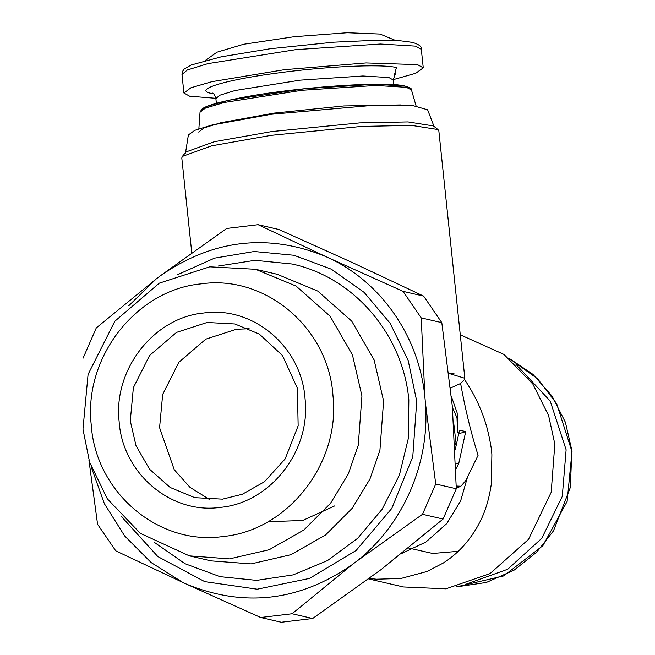 <?xml version="1.0" encoding="UTF-8"?>
<svg xmlns="http://www.w3.org/2000/svg" width="655" height="655" viewBox="0 0 655 655"><rect width="100%" height="100%" fill="white"/><g stroke="black" fill="none" stroke-linecap="round" stroke-linejoin="round"><path stroke-width="0.98" d="M467.604 476.75L460.612 501.009L446.694 523.656L425.955 542.004L401.875 553.385M453.555 421.73L455.995 442.665L454.988 445.285M451.426 396.57L457.19 412.986L457.485 432.251L457.002 417.849L452.425 407.467M455.209 449.846L459.507 430.163L465.721 431.596L458.664 463.871L455.905 468.931M456.265 486.059L460.866 486.223L465.59 480.876L478.101 455.274C471.092 433.258 465.263 409.326 460.621 383.47L450.566 388.038M369.281 578.48L376.428 579.216L400.991 578.471L427.003 571.487L443.132 563.112C456.625 554.646 467.891 542.774 476.914 527.512L478.248 525.13C484.626 513.774 488.982 500.076 491.316 484.037L491.88 454.75C491.618 448.88 490.055 440.119 487.181 428.468C482.342 410.898 474.777 394.58 464.493 379.532L460.621 383.47M458.713 433.798L465.721 431.596M448.929 373.432L464.845 378.295L464.493 379.532M191.751 252.683L181.795 157.953L182.377 156.406L211.688 145.819L270.941 135.356L361.675 126.415L411.651 125.4L437.958 129.543L438.85 130.934L464.845 378.295M460.277 334.811L503.982 354.437L532.842 384.051L548.595 415.54L554.834 444.082L551.183 492.306L528.495 539.409L490.005 573.616L445.908 588.829L403.423 586.962L368.667 578.938M182.377 156.406L186.045 151.935L214.414 141.685L271.768 131.557L359.595 122.903L407.983 121.92L433.438 125.932L437.958 129.543M185.488 153.049L188.386 134.93L194.748 130.345L211.95 125.031L271.375 114.265L376.584 105.037L413.035 105.635L427.617 109.786L434.216 126.906M198.629 132.048L204.352 127.782L220.915 122.698L274.371 113.069L343.85 105.946L400.475 104.939M312.656 618.508L281.257 622.25L260.682 617.501L187.109 584.416C244.683 607.668 299.654 601.118 352.038 564.757L292.081 613.76L312.656 618.508L381.161 569.539L443.083 519.047L422.508 514.298L355.96 561.769C403.071 525.392 430.294 462.962 425.39 402.694L435.722 484.012L456.298 488.761L452.343 406.46L441.798 322.645L421.222 317.896L424.956 397.7C419.339 337.513 381.89 282.788 329.457 258.275L403.038 291.352L423.613 296.101L354.445 263.531L278.686 229.447L258.111 224.698L325.101 256.269C267.518 233.016 212.539 239.566 160.172 275.919L156.25 278.915L128.773 305.754M456.298 488.761L443.083 519.047M423.613 296.101L441.798 322.645M83.07 358.187L96.285 327.901L156.25 278.915M160.172 275.919L226.712 228.439L258.111 224.698M329.457 258.275L325.101 256.269M91.446 467.564L104.399 503.752L124.638 535.937L151.174 562.579L182.745 582.41L115.755 550.847L97.57 524.303L88.916 460.015M182.745 582.41L187.109 584.416M352.038 564.757L355.96 561.769M425.39 402.694L424.956 397.7M421.222 317.896L403.038 291.352M292.081 613.76L260.682 617.501M435.722 484.012L422.508 514.298M454.095 373.817L448.896 373.145M177.456 274.748L214.545 258.144L254.173 251.512L293.907 255.27L331.332 269.18L364.139 292.392L390.282 323.455L408.18 360.479L416.727 401.204L412.773 456.772L391.805 508.411L356.115 550.47L309.586 578.406L257.219 589.197L204.745 581.648L157.863 556.603L121.617 516.754M205.285 60.506L216.969 52.195L243.611 44.27L294.16 36.713L347.142 32.75L380.047 34.06L395.612 40.504M393.139 79.673L415.712 73.278L423.261 67.842L417.505 64.64L366.063 62.937L284.385 69.692L211.999 81.646L190.932 87.778L183.924 93.002L189.68 96.203L215.847 98.299M465.238 584.497L507.699 569.26L541.767 538.336L562.277 496.4L566.125 449.797L550.216 401.073L516.017 364.401M189.385 555.874L211.057 560.876L251.152 563.889L290.894 554.711L325.568 534.971L352.161 508.354L369.952 479.018L379.933 450.231L383.601 400.958L374.111 359.906L351.719 321.138L317.757 291.082L277.18 274.281L255.507 269.279L209.723 266.822L159.271 283.173L114.813 321.269L88.073 374.382L82.964 429.197L89.612 462.217L107.322 498.84L140.399 533.375L189.385 555.874L229.487 558.887L269.221 549.717L303.904 529.969L330.497 503.359L348.28 474.024L358.269 445.236L361.937 395.956L352.447 354.904L330.046 316.144L296.093 286.079L255.507 269.279M91.209 424.596C95.433 492.29 158.682 545.951 223.126 536.51C287.881 530.558 340.551 463.085 332.986 395.784C328.761 328.089 265.512 274.429 201.069 283.869C136.322 289.821 83.652 357.294 91.209 424.596M203.615 313.016C253.19 305.762 301.84 347.035 305.091 399.108C310.904 450.877 270.392 502.778 220.588 507.355C171.012 514.617 122.362 473.344 119.104 421.271C113.29 369.502 153.81 317.601 203.615 313.016M222.528 499.151L194.781 497.661L170.185 487.484L149.602 469.258L136.027 445.768L130.28 420.887L133.374 387.662L149.586 355.477L176.522 332.388L207.103 322.481L234.85 323.971L259.29 334.058L282.461 355.518L297.378 388.21L298.148 425.816L285.138 458.942L264.399 481.793L242.317 494.255L222.528 499.151M209.747 499.667L189.95 487.295L174.222 469.676L159.574 427.65L162.677 394.425L178.88 362.24L205.826 339.151L236.406 329.244L249.187 328.728M458.664 463.871L455.741 463.675M334.664 505.922L302.635 520.496L267.993 521.699M198.858 128.789L200.037 112.169L205.416 108.108L224.297 102.475L301.988 90.284L375.806 85.461L406.444 87.32L411.479 89.948L416.097 105.963M404.626 86.092L375.462 84.258L305.263 88.646L228.628 100.281L208.552 105.881L201.773 110.024M408.548 548.022L432.709 553.467L458.23 551.313M212.457 93.059C213.767 93.378 214.906 95.212 215.88 98.553L219.834 95.212L235.096 90.513L300.072 80.164L362.854 75.988L388.898 77.544L393.156 79.918L395.366 73.827M213.53 93.804L210.771 93.28C193.528 89.776 223.707 80.303 273.716 73.532C322.899 66.564 381.726 63.699 396.414 67.563L394.474 74.785M183.924 93.002L181.984 74.49L187.33 69.979L207.93 63.633L295.651 49.665L380.399 44.024L415.565 46.128L421.312 49.338L423.261 67.842M509.025 358.293L537.689 378.868L556.693 403.726L571.823 451.115L570.349 487.426L553.5 530.828L536.715 552.165L513.962 570.243L486.354 582.467L456.273 586.921M154.228 542.283L185.013 563.709L220.039 576.67L256.629 580.379L293.17 574.893L327.549 560.549L357.786 538.213L382.192 509.172L399.403 475.104L408.45 437.933L408.843 399.771C402.907 334.582 354.052 277.36 292.163 264.014L255.016 260.322L217.951 266.094M456.289 488.221L460.866 486.223M200.037 112.169L201.756 109.287C204.851 106.151 217.632 102.352 240.09 97.906C293.284 87.393 385.893 80.688 405.216 86.116C410.341 87.835 412.429 89.105 411.479 89.948M215.88 98.553L216.379 103.302M393.655 84.667L393.156 79.918M181.984 74.49L182.467 71.477L184.145 69.103L191.064 65.041L221.169 56.838L270.359 48.724L333.575 42.198L376.207 40.25L400.23 40.774L412.347 42.37C419.044 44.352 422.033 46.677 421.312 49.338M508.976 358.26L532.867 374.3L552.075 396.103L565.404 422.295L572.036 451.238L567.115 501.484L542.897 545.664L503.63 575.95L456.224 586.937"/></g></svg>
